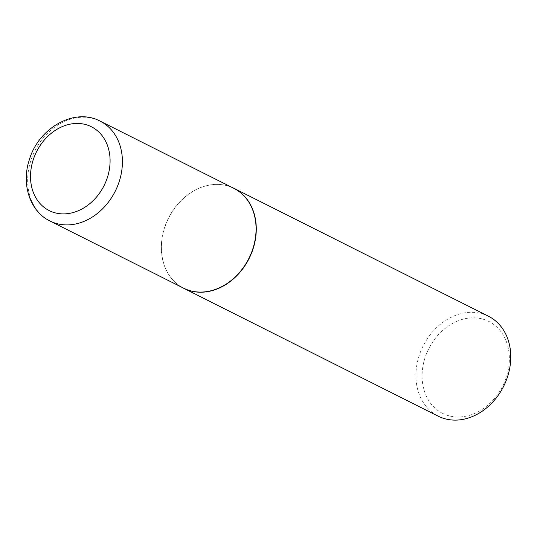 <?xml version="1.0" encoding="UTF-8"?>
<svg xmlns="http://www.w3.org/2000/svg" width="537" height="537" viewBox="0 0 537 537"><rect width="100%" height="100%" fill="white"/><g stroke="black" fill="none" stroke-linecap="round" stroke-linejoin="round"><path stroke-width="0.4" stroke-dasharray="2.69 2.01" d="M233.783 188.306A55.875 44.974 -63.3 0 0 233.36 188.098A55.875 44.974 -63.3 0 0 223.446 184.923A55.875 44.974 -63.3 0 0 168.504 218.035A55.875 44.974 -63.3 0 0 174.72 281.878A55.875 44.974 -63.3 0 0 183.6 288.161M232.152 187.487A55.935 45.021 -63.3 0 0 223.627 184.956A55.935 45.021 -63.3 0 0 168.638 218.103A55.935 45.021 -63.3 0 0 174.854 282.006A55.935 45.021 -63.3 0 0 181.969 287.342M442.998 413.577A51.458 41.416 116.7 0 1 428.472 349.292A51.458 41.416 116.7 0 1 488.435 321.233A51.458 41.416 116.7 0 1 502.968 385.526A51.458 41.416 116.7 0 1 442.998 413.577M488.462 316.239A55.935 45.021 -63.3 0 0 488.039 316.031A55.935 45.021 -63.3 0 0 422.988 346.258A55.935 45.021 -63.3 0 0 438.226 416.188M49.948 220.989A55.875 44.974 116.7 0 1 34.724 151.125A55.875 44.974 116.7 0 1 99.707 120.926"/><path stroke-width="0.81" d="M49.948 220.989L183.6 288.161A55.875 44.974 -63.3 0 0 184.023 288.369A55.875 44.974 -63.3 0 0 249.007 258.169A55.875 44.974 -63.3 0 0 233.783 188.306L100.13 121.134A55.875 44.974 116.7 0 1 115.354 190.997A55.875 44.974 116.7 0 1 50.371 221.197A55.875 44.974 116.7 0 1 49.948 220.989C29.971 211.403 21.252 184.406 29.166 160.315C38.053 128.497 73.999 107.42 99.674 120.906L100.13 121.134A55.875 44.974 116.7 0 0 99.707 120.926M181.969 287.342A55.935 45.021 -63.3 0 0 183.741 288.295A55.935 45.021 -63.3 0 0 184.164 288.503A55.935 45.021 -63.3 0 0 249.215 258.27A55.935 45.021 -63.3 0 0 233.978 188.339A55.935 45.021 -63.3 0 0 233.555 188.131A55.935 45.021 -63.3 0 0 232.152 187.487M183.741 288.295L438.226 416.188A55.935 45.021 -63.3 0 0 438.648 416.397A55.935 45.021 -63.3 0 0 503.699 386.17A55.935 45.021 -63.3 0 0 488.462 316.239L233.978 188.339M91.015 126.571A46.927 37.771 -63.3 0 0 36.328 152.152A46.927 37.771 -63.3 0 0 49.579 210.779A46.927 37.771 -63.3 0 0 104.265 185.198A46.927 37.771 -63.3 0 0 91.015 126.571"/></g></svg>
